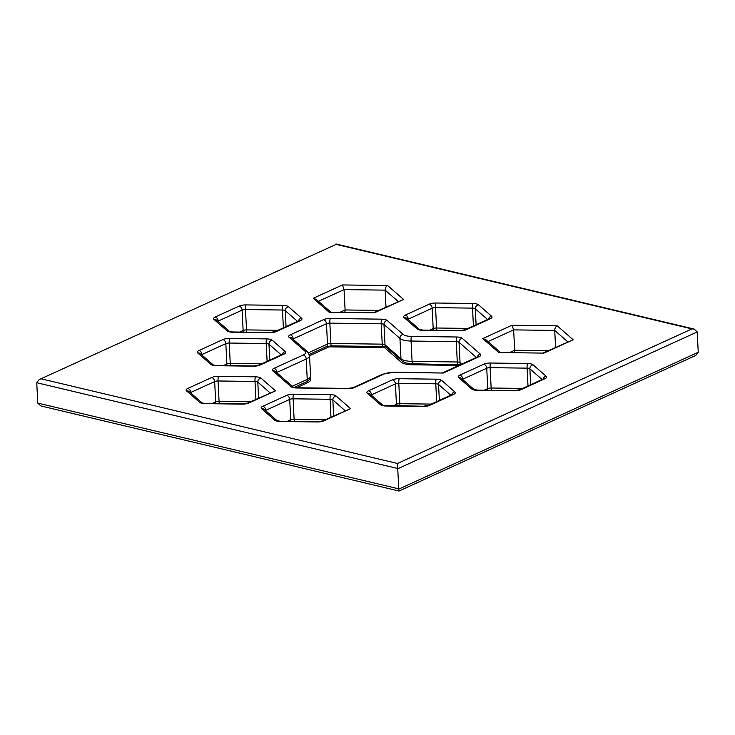 <?xml version="1.0" encoding="UTF-8"?>
<svg xmlns="http://www.w3.org/2000/svg" width="735" height="735" viewBox="0 0 735 735"><rect width="100%" height="100%" fill="white"/><g stroke="black" fill="none" stroke-linecap="round" stroke-linejoin="round"><path stroke-width="1.1" d="M513.379 352.368C514.215 353.002 514.638 352.295 514.665 350.246L513.627 329.886L488.012 341.591M41.656 378.948L397.479 463.482L691.966 328.912L336.143 244.378L39.212 379.572L36.75 382.733L37.779 403.092L40.857 405.94L399.041 491.026L695.76 355.446M397.479 463.482L398.857 490.622M691.966 328.912L694.171 329.069L697.221 331.908L698.25 352.267L695.788 355.428M343.815 312.081C344.642 312.715 345.073 312.007 345.092 309.959L344.063 289.599L342.437 284.941L387.63 285.529L403.598 299.476L374.372 312.825L329.179 312.237L313.211 298.3L342.437 284.941M555.568 347.297L554.714 330.419L513.627 329.886L512.01 325.228L482.785 338.587L485.872 339.717L500.296 352.322M543.946 353.112L498.753 352.524L543.946 353.112L573.162 339.754L543.349 352.883M573.162 339.754L557.194 325.816C555.669 326.606 554.842 328.15 554.714 330.419L567.696 341.757M336.143 244.378L39.212 379.572M478.044 356.668L477.851 356.751A3.611 2.582 65.4 0 1 479.183 356.64L443.324 373.031L394.245 372.167L382.549 374.234L353.324 387.593L348.105 388.42A3.611 0.625 90.7 0 0 347.885 388.64L296.536 387.979A3.611 0.625 -89.3 0 1 296.756 387.758L293.522 387.327M258.601 398.058L257.792 382.127A3.611 3.206 -48.9 0 1 260.998 378.148L275.515 390.827L247.621 403.074A3.611 2.582 65.4 0 1 248.954 402.964A7.221 2.462 177.1 0 1 242.183 404.121A3.611 0.625 90.7 0 1 242.403 403.901L247.621 403.074M350.567 408.651L322.674 420.898A3.611 2.582 65.4 0 1 324.006 420.797A7.221 2.462 177.1 0 1 317.244 421.954L280.265 421.477A7.221 2.462 177.1 0 1 274.706 420.154L261.642 408.752A7.221 2.462 177.1 0 1 262.845 406.262L286.76 395.338A7.221 2.462 177.1 0 1 293.522 394.18L330.493 394.658A7.221 2.462 177.1 0 1 336.06 395.981L350.567 408.651L324.006 420.797M385.994 307.01L385.14 290.141C385.269 287.863 386.105 286.328 387.63 285.529M373.683 312.641L329.179 312.237M373.876 312.596L374.372 312.825M330.732 312.035L316.298 299.439L313.211 298.3M373.775 312.596L403.598 299.476M309.527 355.749L328.995 346.846L384.46 347.572L401.145 362.144A14.452 4.915 -2.9 0 0 412.271 364.79L458.934 365.396M296.527 387.749L307.414 382.779A14.452 4.915 -2.9 0 0 310.179 378.167M548.172 350.678L514.665 350.246L509.842 352.442M37.779 403.092L399.16 488.94L698.25 352.267M310.556 376.008L309.527 355.657A14.452 4.915 177.1 0 1 306.21 359.029L307.239 379.389A3.611 2.582 65.4 0 1 305.962 382.007C305.925 382.071 310.74 380.105 310.556 376.008A14.452 4.915 177.1 0 1 307.239 379.389L292.264 386.224M308.424 352.782L327.498 344.063A3.611 2.582 65.4 0 1 326.221 346.69L331.43 345.854A3.611 0.625 -89.3 0 1 330.879 343.484L382.228 344.155A3.611 0.625 90.7 0 0 382.788 346.525L386.151 347.058M327.498 344.063A3.611 1.231 177.1 0 1 330.879 343.484L329.85 323.134A3.611 1.231 -2.9 0 0 326.469 323.712L327.498 344.063M401.981 360.894L386.013 346.957A3.611 3.206 -48.9 0 1 385.011 344.816L400.979 358.753A3.611 3.206 131.1 0 0 401.981 360.894C404.397 362.778 407.953 363.742 412.647 363.77L461.203 364.882M293.283 339.414L293.256 338.881A3.611 2.582 -114.6 0 0 290.307 334.829L323.51 319.661A7.221 2.462 177.1 0 1 330.281 318.494A3.611 0.625 -89.3 0 0 329.85 323.134L381.199 323.795L382.228 344.155A3.611 1.231 177.1 0 1 385.011 344.816L383.982 324.457L399.941 338.403L400.979 358.753A14.452 4.915 177.1 0 0 412.096 361.399A3.611 0.625 90.7 0 0 412.647 363.77M330.281 318.494L381.63 319.165A3.611 0.625 90.7 0 0 381.199 323.795A3.611 1.231 -2.9 0 1 383.982 324.457A3.611 3.206 -48.9 0 1 387.189 320.488L403.157 334.425A10.841 3.693 177.1 0 0 411.499 336.409A3.611 0.625 90.7 0 0 411.067 341.04L412.096 361.399L457.289 361.978A3.611 0.625 90.7 0 0 457.841 364.358M460.817 364.532A3.611 3.206 -48.9 0 1 460.064 362.64L461.745 364.11M457.289 361.978A3.611 1.231 177.1 0 1 460.064 362.64L459.035 342.289A3.611 1.231 -2.9 0 0 456.251 341.628L457.289 361.978M223.385 365.58L226.876 363.981A3.611 2.582 65.4 0 1 226.573 365.617M230.671 365.672A3.611 0.625 -89.3 0 1 230.257 363.402L261.706 363.807M226.876 363.981A3.611 1.231 177.1 0 1 230.257 363.402L229.228 343.043A3.611 1.231 -2.9 0 0 225.838 343.631L226.876 363.981M429.709 330.18L433.2 328.582A3.611 2.582 65.4 0 1 432.897 330.217M436.994 330.272A3.611 0.625 -89.3 0 1 436.581 328.003L468.03 328.407M433.2 328.582A3.611 1.231 177.1 0 1 436.581 328.003L435.552 307.643A3.611 1.231 -2.9 0 0 432.171 308.231L433.2 328.582M487.47 390.239A3.611 2.582 -114.6 0 0 487.764 388.594L484.273 390.193M491.559 390.285A3.611 0.625 -89.3 0 1 491.155 388.016L490.116 367.665A3.611 1.231 -2.9 0 0 486.735 368.244L462.829 379.168A3.611 1.231 -2.9 0 0 462.471 379.361M527.996 385.967L527.096 368.143A3.611 0.625 -89.3 0 1 527.528 363.513L490.548 363.026A7.221 2.462 177.1 0 0 483.786 364.192A3.611 2.582 -114.6 0 1 486.735 368.244L487.764 388.594A3.611 1.231 177.1 0 1 491.155 388.016L522.603 388.429M212.195 403.515L215.686 401.916A3.611 2.582 65.4 0 1 215.383 403.552M219.48 403.607A3.611 0.625 -89.3 0 1 219.067 401.338L250.525 401.742M215.686 401.916A3.611 1.231 177.1 0 1 219.067 401.338L218.038 380.978A3.611 1.231 -2.9 0 0 214.657 381.566L215.686 401.916M290.444 421.385A3.611 2.582 -114.6 0 0 290.738 419.749L287.247 421.339M294.533 421.44A3.611 0.625 -89.3 0 1 294.119 419.171L293.09 398.811A3.611 1.231 -2.9 0 0 289.709 399.39L265.804 410.323A3.611 1.231 -2.9 0 0 265.445 410.516M286.76 395.338A3.611 2.582 -114.6 0 1 289.709 399.39L290.738 419.749A3.611 1.231 177.1 0 1 294.119 419.171L325.577 419.575M396.147 405.904A3.611 2.582 -114.6 0 0 396.441 404.268L392.949 405.858M400.235 405.959A3.611 0.625 -89.3 0 1 399.831 403.69L398.793 383.33A3.611 1.231 -2.9 0 0 395.412 383.909L371.506 394.842A3.611 1.231 -2.9 0 0 371.147 395.035M436.673 401.632L435.772 383.808A3.611 0.625 -89.3 0 1 436.195 379.177L399.224 378.7A7.221 2.462 177.1 0 0 392.462 379.857A3.611 2.582 -114.6 0 1 395.412 383.909L396.441 404.268A3.611 1.231 177.1 0 1 399.831 403.69L431.28 404.094M340.268 312.164L345.092 309.959L378.598 310.39M239.647 332.082L243.138 330.484A3.611 2.582 65.4 0 1 242.844 332.119M246.932 332.174A3.611 0.625 -89.3 0 1 246.528 329.905L277.977 330.309M243.138 330.484A3.611 1.231 177.1 0 1 246.528 329.905L245.49 309.545A3.611 1.231 -2.9 0 0 242.109 310.124L243.138 330.484M557.194 325.816L512.01 325.228M482.785 338.587L498.753 352.524M36.75 382.733L398.131 468.59L697.221 331.908M411.499 336.409L456.683 336.998A3.611 0.625 90.7 0 0 456.251 341.628L411.067 341.04A14.452 4.915 177.1 0 1 399.941 338.403A3.611 3.206 131.1 0 1 403.157 334.425M292.897 339.074A3.611 1.231 -2.9 0 1 293.256 338.881L326.469 323.712A3.611 2.582 65.4 0 0 323.51 319.661M277.012 372.911L276.985 372.388L306.21 359.029A3.611 2.582 65.4 0 0 303.261 354.977L274.036 368.327A3.611 2.582 -114.6 0 1 276.985 372.388A3.611 1.231 -2.9 0 0 276.636 372.581M456.683 336.998A7.221 2.462 177.1 0 1 462.241 338.311A3.611 3.206 -48.9 0 0 459.035 342.289L476.372 357.421M382.549 374.234A3.611 2.582 -114.6 0 1 383.872 374.124A10.841 3.693 177.1 0 1 394.024 372.388A3.611 0.625 -89.3 0 1 394.245 372.167M383.872 374.124L354.656 387.483A3.611 2.582 -114.6 0 0 353.324 387.593M354.656 387.483A7.221 2.462 177.1 0 1 347.885 388.64M293.421 387.244A3.611 3.206 131.1 0 0 290.977 386.656L272.832 370.817A3.611 3.206 -48.9 0 1 275.377 371.487L293.43 387.244M296.536 387.979A7.221 2.462 177.1 0 1 290.977 386.656M272.832 370.817A7.221 2.462 177.1 0 1 274.036 368.327M303.261 354.977A10.841 3.693 177.1 0 0 305.071 351.256A3.611 3.206 -48.9 0 1 307.616 351.927L291.648 337.981A3.611 3.206 -48.9 0 0 289.103 337.31A7.221 2.462 177.1 0 1 290.307 334.829M305.071 351.256L289.103 337.31M381.63 319.165A7.221 2.462 177.1 0 1 387.189 320.488M462.241 338.311L480.387 354.16A3.611 3.206 131.1 0 0 477.309 356.999M480.387 354.16A7.221 2.462 177.1 0 1 479.183 356.64M443.324 373.031L394.024 372.388M201.96 355.079L201.932 354.555L225.838 343.631A3.611 2.582 65.4 0 0 222.889 339.57A7.221 2.462 177.1 0 1 229.651 338.412L266.63 338.89A3.611 0.625 90.7 0 0 266.199 343.53L267.099 361.344M197.779 352.984A3.611 3.206 -48.9 0 1 200.324 353.654L213.297 364.983A3.611 3.206 131.1 0 0 210.844 364.385L197.779 352.984A7.221 2.462 177.1 0 1 198.983 350.503A3.611 2.582 -114.6 0 1 201.932 354.555A3.611 1.231 -2.9 0 0 201.574 354.748M229.651 338.412A3.611 0.625 -89.3 0 0 229.228 343.043L266.199 343.53A3.611 1.231 -2.9 0 1 268.973 344.191L281.229 354.886M269.782 360.122L268.973 344.191A3.611 3.206 -48.9 0 1 272.189 340.213L285.254 351.624A3.611 3.206 131.1 0 0 282.166 354.463M285.254 351.624A7.221 2.462 177.1 0 1 284.05 354.105A3.611 2.582 -114.6 0 0 282.718 354.206L258.812 365.139L253.593 365.966A3.611 0.625 90.7 0 0 253.373 366.186L216.402 365.708A3.611 0.625 -89.3 0 1 216.623 365.488L213.389 365.056M284.05 354.105L260.135 365.029A3.611 2.582 -114.6 0 0 258.812 365.139M260.135 365.029A7.221 2.462 177.1 0 1 253.373 366.186M216.402 365.708A7.221 2.462 177.1 0 1 210.844 364.385M198.983 350.503L222.889 339.57M266.63 338.89A7.221 2.462 177.1 0 1 272.189 340.213M473.423 325.945L472.522 308.13L435.552 307.643A3.611 0.625 -89.3 0 1 435.984 303.013L472.954 303.5A3.611 0.625 90.7 0 0 472.522 308.13A3.611 1.231 -2.9 0 1 475.306 308.792L487.562 319.486M476.105 324.723L475.306 308.792A3.611 3.206 -48.9 0 1 478.513 304.814L491.577 316.225A3.611 3.206 131.1 0 0 488.49 319.063M408.283 319.679L408.256 319.155L432.171 308.231A3.611 2.582 65.4 0 0 429.212 304.18A7.221 2.462 177.1 0 1 435.984 303.013M491.577 316.225A7.221 2.462 177.1 0 1 490.374 318.705L466.459 329.629A3.611 2.582 -114.6 0 0 465.136 329.739L459.917 330.575A3.611 0.625 90.7 0 0 459.697 330.787L422.726 330.309A3.611 0.625 -89.3 0 1 422.947 330.088L419.584 329.556A3.611 3.206 131.1 0 0 417.168 328.986L404.103 317.584A7.221 2.462 177.1 0 1 405.307 315.104A3.611 2.582 -114.6 0 1 408.256 319.155A3.611 1.231 -2.9 0 0 407.897 319.348M490.374 318.705A3.611 2.582 -114.6 0 0 489.041 318.815L465.136 329.739M466.459 329.629A7.221 2.462 177.1 0 1 459.697 330.787M422.726 330.309A7.221 2.462 177.1 0 1 417.168 328.986M404.103 317.584A3.611 3.206 -48.9 0 1 406.648 318.255L419.621 329.583M405.307 315.104L429.212 304.18M472.954 303.5A7.221 2.462 177.1 0 1 478.513 304.814M530.679 384.736L529.871 368.805A3.611 1.231 -2.9 0 0 527.096 368.143L490.116 367.665A3.611 0.625 -89.3 0 1 490.548 363.026M542.127 379.508L529.871 368.805A3.611 3.206 -48.9 0 1 533.086 364.836L546.151 376.237A7.221 2.462 177.1 0 1 544.938 378.718L521.032 389.642A7.221 2.462 177.1 0 1 514.27 390.809L477.291 390.322A7.221 2.462 177.1 0 1 471.732 389.008L458.668 377.597A7.221 2.462 177.1 0 1 459.88 375.116L483.786 364.192M462.857 379.701L462.829 379.168A3.611 2.582 -114.6 0 0 459.88 375.116M514.27 390.809A3.611 0.625 -89.3 0 1 514.491 390.588L519.7 389.752A3.611 2.582 65.4 0 1 521.032 389.642M519.7 389.752L543.615 378.828A3.611 2.582 65.4 0 1 544.938 378.718M543.064 379.076A3.611 3.206 -48.9 0 1 546.151 376.237M527.528 363.513A7.221 2.462 177.1 0 1 533.086 364.836M474.194 389.596L461.222 378.268A3.611 3.206 131.1 0 0 458.668 377.597M474.286 389.679L474.149 389.578A3.611 3.206 131.1 0 0 471.732 389.008M474.149 389.578L477.511 390.11A3.611 0.625 90.7 0 0 477.291 390.322M255.909 399.28L255.008 381.465A3.611 1.231 -2.9 0 1 257.792 382.127L270.048 392.821M218.47 376.348L255.44 376.825A3.611 0.625 -89.3 0 0 255.008 381.465L218.038 380.978A3.611 0.625 -89.3 0 1 218.47 376.348A7.221 2.462 177.1 0 0 211.698 377.505A3.611 2.582 65.4 0 1 214.657 381.566L190.742 392.49A3.611 1.231 -2.9 0 0 190.383 392.683M190.769 393.014L190.742 392.49A3.611 2.582 -114.6 0 0 187.792 388.438L211.698 377.505M242.403 403.901L205.432 403.423A3.611 0.625 90.7 0 0 205.212 403.644L242.183 404.121M202.097 402.909A3.611 3.206 131.1 0 0 199.654 402.321L186.589 390.919A3.611 3.206 -48.9 0 1 189.134 391.59L202.107 402.918M205.212 403.644A7.221 2.462 177.1 0 1 199.654 402.321M186.589 390.919A7.221 2.462 177.1 0 1 187.792 388.438M255.44 376.825A7.221 2.462 177.1 0 1 260.998 378.148M275.515 390.827L248.954 402.964M333.653 415.881L332.845 399.95L345.101 410.654M330.971 417.112L330.07 399.289L293.09 398.811A3.611 0.625 -89.3 0 1 293.522 394.18M336.06 395.981A3.611 3.206 -48.9 0 0 332.845 399.95A3.611 1.231 -2.9 0 0 330.07 399.289A3.611 0.625 -89.3 0 1 330.493 394.658M265.831 410.847L265.804 410.323A3.611 2.582 -114.6 0 0 262.845 406.262M277.168 420.742L264.196 409.423A3.611 3.206 131.1 0 0 261.642 408.752M274.706 420.154A3.611 3.206 -48.9 0 1 277.15 420.742L280.485 421.256A3.611 0.625 90.7 0 0 280.265 421.477M280.485 421.256L317.456 421.734A3.611 0.625 90.7 0 0 317.244 421.954M439.355 400.4L438.547 384.469A3.611 1.231 -2.9 0 0 435.772 383.808L398.793 383.33A3.611 0.625 -89.3 0 1 399.224 378.7M450.803 395.173L438.547 384.469A3.611 3.206 -48.9 0 1 441.763 380.5L454.827 391.902A7.221 2.462 177.1 0 1 453.614 394.392L429.709 405.316A7.221 2.462 177.1 0 1 422.947 406.473L385.967 405.996A7.221 2.462 177.1 0 1 380.408 404.673L367.344 393.262A7.221 2.462 177.1 0 1 368.547 390.781L392.462 379.857M371.533 395.366L371.506 394.842A3.611 2.582 -114.6 0 0 368.547 390.781M382.963 405.343L423.158 406.253L428.376 405.417A3.611 2.582 65.4 0 1 429.709 405.316M428.376 405.417L452.291 394.493A3.611 2.582 65.4 0 1 453.614 394.392M451.74 394.741A3.611 3.206 -48.9 0 1 454.827 391.902M436.195 379.177A7.221 2.462 177.1 0 1 441.763 380.5M382.871 405.261L369.898 393.942A3.611 3.206 131.1 0 0 367.344 393.262M382.852 405.261A3.611 3.206 131.1 0 0 380.408 404.673M318.448 301.313L344.063 289.599L385.14 290.141L398.122 301.469M218.231 321.581L218.203 321.057L242.109 310.124A3.611 2.582 65.4 0 0 239.16 306.072A7.221 2.462 177.1 0 1 245.922 304.915L282.892 305.392A7.221 2.462 177.1 0 1 288.46 306.715L301.525 318.126A7.221 2.462 177.1 0 1 300.312 320.607L276.406 331.531A7.221 2.462 177.1 0 1 269.644 332.689L232.664 332.211A7.221 2.462 177.1 0 1 227.106 330.888L214.041 319.486A7.221 2.462 177.1 0 1 215.245 316.996L239.16 306.072M215.245 316.996A3.611 2.582 -114.6 0 1 218.203 321.057A3.611 1.231 -2.9 0 0 217.845 321.25M283.37 327.847L282.47 310.023L245.49 309.545A3.611 0.625 -89.3 0 1 245.922 304.915M286.053 326.616L285.244 310.685L297.5 321.388M288.46 306.715A3.611 3.206 -48.9 0 0 285.244 310.685A3.611 1.231 -2.9 0 0 282.47 310.023A3.611 0.625 90.7 0 1 282.892 305.392M300.312 320.607A3.611 2.582 -114.6 0 0 298.989 320.708L275.074 331.632L269.864 332.468A3.611 0.625 90.7 0 0 269.644 332.689M276.406 331.531A3.611 2.582 -114.6 0 0 275.074 331.632M232.664 332.211A3.611 0.625 -89.3 0 1 232.885 331.99L229.66 331.558M214.041 319.486A3.611 3.206 -48.9 0 1 216.595 320.157L229.568 331.476A3.611 3.206 131.1 0 0 227.106 330.888M301.525 318.126A3.611 3.206 131.1 0 0 298.438 320.956M294.055 387.455L305.962 382.007M309.297 354.417L326.221 346.69M331.43 345.854L382.788 346.525M694.171 329.069L335.959 243.974M348.105 388.42L296.756 387.758M309.527 355.657L307.616 351.927M477.851 356.751L442.727 372.801M253.593 365.966L216.623 365.488M459.917 330.575L422.947 330.088M514.491 390.588L477.511 390.11M205.432 403.423L202.198 402.991M317.456 421.734L322.674 420.898M269.864 332.468L232.885 331.99"/></g></svg>
